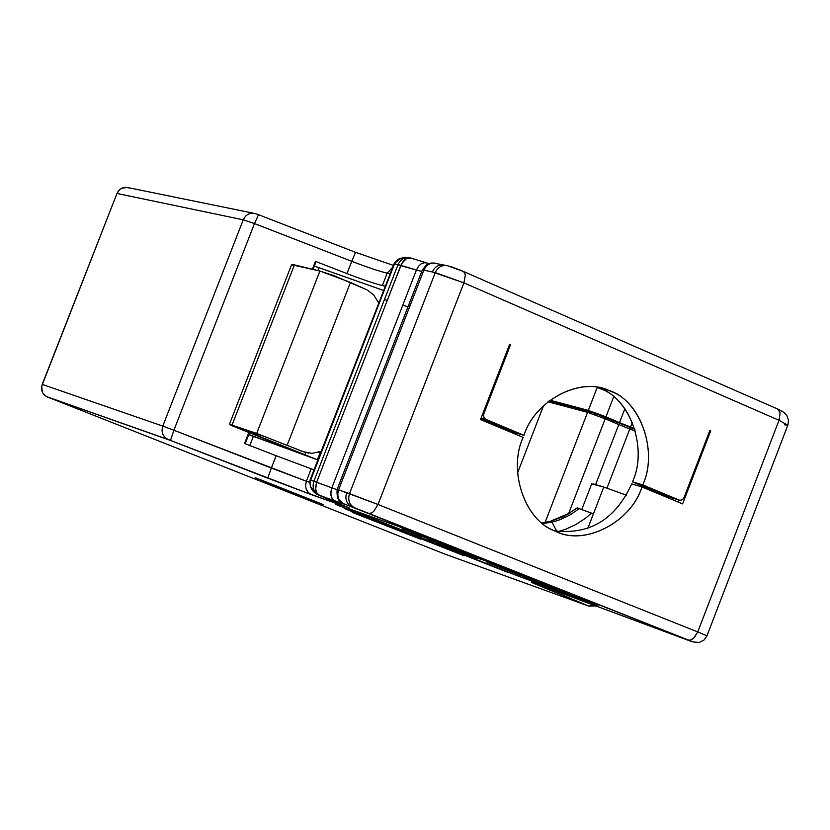 <?xml version="1.0" encoding="UTF-8"?>
<svg xmlns="http://www.w3.org/2000/svg" width="830" height="830" viewBox="0 0 830 830"><rect width="100%" height="100%" fill="white"/><g stroke="black" fill="none" stroke-linecap="round" stroke-linejoin="round"><path stroke-width="1.25" d="M255.121 477.655L323.576 504.702L255.121 477.655M508.271 572.524L335.849 504.464L508.271 572.524M464.136 555.747L344.191 508.479L464.136 555.747M249.809 445.502L253.347 436.414L249.809 445.502M337.281 489.399L338.599 489.835L423.871 270.144C426.558 264.531 430.687 262.29 436.269 263.411C430.687 262.29 426.558 264.531 423.871 270.144L432.306 271.96C435.003 266.326 439.143 264.065 444.756 265.195C439.143 264.065 435.003 266.326 432.306 271.96L463.918 282.854L779.028 420.302L463.918 282.854L377.992 504.474L463.918 282.854L435.273 272.603L349.503 493.622L346.67 492.636C344.834 498.778 346.38 503.437 351.308 506.591L354.14 507.597C349.212 504.433 347.666 499.774 349.503 493.622L435.273 272.603L423.871 270.144L338.599 489.835L377.992 504.474L697.75 631.931L377.992 504.474L373.77 511.332L371.591 512.992L368.997 513.314L371.591 512.992L373.77 511.332L377.992 504.474L349.503 493.622C347.666 499.774 349.212 504.433 354.14 507.597L688.402 640.054L690.498 640.127L694.274 637.648L697.75 631.931L779.028 420.302L787.826 425.219L779.028 420.302L697.75 631.931L706.963 635.842L697.75 631.931L693.527 638.384L690.498 640.127L688.402 640.054L691.442 641.455L537.882 584.393C528.949 581.208 529.312 581.602 538.971 585.596L588.563 606.035L445.025 554.129L47.123 396.865C42.257 394.26 40.618 390.11 42.216 384.404L116.978 193.463L243.252 219.815L254.478 223.571L258.514 214.69L254.478 223.571L351.764 261.315C367.431 267.333 379.237 271.286 387.195 273.174L390.162 273.838L387.195 273.174L382.391 285.541L387.195 273.174C379.237 271.286 367.431 267.333 351.764 261.315L346.982 273.589C362.658 279.617 374.455 283.601 382.391 285.541L385.348 286.215L382.391 285.541C374.455 283.601 362.658 279.617 346.982 273.589L315.431 261.357L315.535 263.017L313.055 269.377L315.535 263.017L315.431 261.357L312.37 269.211L315.431 261.357L346.982 273.589L351.764 261.315L254.478 223.571L173.875 430.241L271.358 468.058L276.151 455.722L244.539 443.469L248.772 432.596L244.539 443.469L276.151 455.722L271.358 468.058L306.374 481.213L311.188 468.805L276.151 455.722L311.188 468.805L306.374 481.213L173.875 430.241L254.478 223.571L243.252 219.815L116.978 193.463L41.676 386.272L42.444 392.434L44.208 394.945L47.123 396.865L167.93 439.475L164.848 437.431L162.556 433.675L161.995 430.303L162.784 426.081L42.216 384.404L162.784 426.081L243.252 219.815L162.784 426.081L173.875 430.241L170.492 440.45L267.706 478.153L271.358 468.058L267.706 478.153L311.395 494.659L308.387 492.657L306.114 488.891L305.575 485.488L306.374 481.213L305.575 485.488L306.114 488.891L307.681 491.858L309.964 493.933L341.566 505.387L338.619 503.447L341.566 505.387L349.617 508.147L318.212 494.939L319.737 495.479L316.967 493.072L315.659 489.067L316.635 482.24L313.875 481.244C312.07 487.272 313.595 491.848 318.461 494.96L319.094 495.251L318.461 494.96C313.595 491.848 312.07 487.272 313.875 481.244L310.524 480.082L310.067 483.548L310.762 486.982L313.294 491.277L318.212 494.929L310.845 487.2M249.425 432.855L245.192 443.718L249.425 432.855M317.952 494.825L349.586 508.157L311.395 494.659L170.492 440.45L173.875 430.241L162.784 426.081L161.995 430.303L162.981 434.733L165.616 438.136L170.492 440.45L47.123 396.865L445.025 554.129L588.563 606.035L595.203 605.35L588.895 606.108L538.971 585.596L542.384 586.011L538.971 585.596C529.374 581.633 529.011 581.228 537.882 584.393L688.692 640.47M397.736 526.096L348.548 508.655L359.307 513.137L359.556 512.504L359.307 513.137L350.737 509.371L397.736 526.096L425.593 536.74L397.736 526.096M351.993 506.134L351.754 506.757M420.53 539.158L352.314 512.39L420.53 539.158M309.704 482.375L306.374 481.213L309.704 482.375M688.236 640.303L691.929 641.632M341.223 502.658L343.226 503.737C338.308 500.583 336.773 495.946 338.599 489.835L337.125 489.399L408.516 305.471L410.093 305.648L408.516 305.471L422.283 270.03L426.413 264.832L430.677 263.079L434.547 263.037M310.181 481.369L394.53 263.826L416.401 270.061L402.737 305.264L416.401 270.061L400.88 265.351L316.635 482.24L387.268 300.398L384.435 299.599L313.875 481.244L398.037 264.583L394.53 263.826L310.524 480.082L331.844 487.843L402.737 305.264L408.038 306.706L402.737 305.264L331.844 487.843L337.022 489.69L316.635 482.24L315.618 486.722L315.836 490.188L316.967 493.072L318.762 494.96L334.926 501.123L332.706 499.473L331.035 495.821L330.817 492.346L331.844 487.843L330.786 493.674L332.114 498.643L334.646 500.998L343.641 503.966L337.675 498.114M691.442 641.455L351.308 506.591C346.38 503.437 344.834 498.778 346.67 492.636L338.599 489.835C336.773 495.946 338.308 500.583 343.226 503.737L318.212 494.929M314.041 469.78L311.188 468.805L314.041 469.78M319.529 495.406L334.635 500.998L341.524 503.188L340.559 502.16M400.849 258.172L394.063 263.784L310.088 479.948C309.331 486.515 311.8 491.402 317.485 494.607M440.242 544.843L437.047 543.577L437.431 542.602L437.047 543.577L448.221 547.572L439.682 544.273L439.973 543.546L439.682 544.273L441.384 544.885L441.664 544.169L441.384 544.885L452.578 549.18L452.9 548.329L452.578 549.18L454.819 549.553L440.242 544.843M450.887 548.651L476.399 558.165L468.722 556.007L450.887 548.651M452.402 549.47L476.244 558.559L452.402 549.47M463.669 553.942L455.546 550.715L463.669 553.942M383.688 290.51L319.021 267.685L317.9 270.549L319.021 267.685L314.342 266.077L383.688 290.51M253.275 213.165L127.208 187.445L121.491 188.317L119.043 190.174L116.978 193.463C119.655 188.234 123.629 186.397 128.878 187.964M523.17 437.389C507.836 470.019 524.581 520.379 554.45 530.661C582.753 546.96 631.101 522.859 641.943 486.93L631.672 483.89C615.632 519.155 590.047 534.811 554.948 530.878C590.047 534.811 615.632 519.155 631.672 483.89L641.943 486.93L682.613 503.893L710.739 430.791L709.878 430.417L710.739 430.791L682.613 503.893L641.943 486.93C631.34 521.8 584.942 546.285 556.411 531.501C525.732 522.485 507.296 470.963 523.17 437.389L480.497 419.586L523.17 437.389M568.457 513.977L605.184 418.797L587.578 412.365L545.113 522.392L587.578 412.365L605.184 418.797L568.457 513.977M595.784 413.61L595.276 414.907L595.784 413.61M601.999 417.49L602.528 416.11L601.999 417.49M595.66 484.502L618.765 424.576L605.184 418.797L618.765 424.576L595.66 484.502M606.979 488.144L629.783 428.996L618.765 424.576L629.783 428.996L606.979 488.144M613.64 422.397L614.148 421.059L613.64 422.397M631.184 427.896L630.644 429.318L631.184 427.896M668.005 496.682L667.631 497.647L668.005 496.682M635.438 431.133L629.783 428.996L635.438 431.133M547.997 401.772L587.578 412.365L547.997 401.772M499.463 427.502L499.836 426.516L499.463 427.502M543.536 405.714L517.598 472.841L543.536 405.714M507.535 430.863L507.908 429.888L507.535 430.863M552.531 401.876L552.137 402.882L552.531 401.876M577.234 507.867L593.388 513.905L587.671 528.741L593.388 513.905L591.531 513.137L585.067 518.543L575.792 524.56L565.946 529.135L558.3 531.542L565.946 529.135L575.792 524.56L585.067 518.543L591.531 513.137L577.234 507.867L564.172 516.322L549.948 521.468L551.991 522.132L557.314 520.649M678.629 499.93L677.871 501.911L678.629 499.93M509.641 344.305L480.497 419.586L509.641 344.305L510.543 344.699L509.641 344.305M673.172 498.311L672.622 499.722L673.172 498.311M512.712 431.88L512.328 432.866L512.712 431.88M579.309 508.52L570.044 514.953L559.711 519.808L551.991 522.132L542.716 523.554L551.991 522.132L549.948 521.468L541.762 522.796M549.948 521.468L570.532 512.712M551.991 522.132L556.743 531.262L551.991 522.132M587.692 528.731L603.763 487.054L587.692 528.731M593.315 483.9L603.742 487.044L591.655 483.9M626.339 495.168L603.763 487.054L626.339 495.168M274.792 485.913L259.915 479.491L323.576 504.702L274.792 485.913M425.593 536.74L595.058 604.354L517.93 575.989L359.307 513.137L517.93 575.989L518.418 574.713L517.93 575.989L597.932 605.309L425.593 536.74M545.071 584.797L544.542 586.177L545.071 584.797M496.734 564.96L459.457 551.245L479.802 558.86L476.918 558.372L453.917 549.087L496.734 564.96M520.752 574.495L532.829 579.921L487.002 562.221L520.752 574.495M544.719 583.998L555.851 588.989L556.048 588.491L556.826 589.86L557.179 588.937L556.826 589.86L571.912 594.778L576.487 597.092L524.498 577.234L544.719 583.998M435.294 541.679L462.331 551.317L432.897 540.921L428.052 539.002L432.482 540.091L402.083 528.71L402.436 527.818L402.083 528.71L410.84 530.993L415.882 533.41L409.47 531.439L431.642 539.147L441.519 543.577L435.294 541.679L441.519 543.577L409.47 531.439L415.882 533.41L410.694 531.356L402.083 528.71L462.154 551.753L435.294 541.679M421.702 536.481L412.614 532.881L421.702 536.481M482.365 559.773L453.948 549.097L476.918 558.372L459.498 551.255L482.365 559.773M520.586 574.92L487.044 562.273L517.796 574.474L532.798 579.89L520.586 574.92M517.837 573.935L492.522 564.369L517.837 573.935M555.851 588.989L524.498 577.234L546.524 585.316L556.276 589.829L576.487 597.092L555.851 588.989M248.71 434.681L317.392 459.758L238.957 428.332L263.909 436.331L303.386 451.728L256.698 433.426L231.352 424.919L229.36 424.4L231.767 425.634L308.656 456.459L248.793 434.474L309.476 456.697L229.391 424.389L256.698 433.426L303.386 451.728L263.909 436.331L237.39 427.512L317.371 459.768L248.71 434.681M243.252 219.815L245.473 216.267L248.077 214.254L251.137 213.227L255.09 213.538L251.137 213.227L248.077 214.254L245.473 216.267L243.252 219.815M777.202 408.868L779.349 410.56L780.117 412.977L779.028 420.302L780.117 412.977L777.969 409.159L463.067 271.296L464.738 272.852L465.308 275.28L463.918 282.854L465.308 275.28L464.738 272.852L463.067 271.296C447.007 264.832 452.848 267.54 447.723 265.818C442.12 264.697 437.96 266.949 435.273 272.603C437.96 266.949 442.12 264.697 447.723 265.818L462.87 271.244M258.524 214.711L355.52 252.32L351.764 261.315L355.52 252.351M291.579 264.728L319.903 271.026L333.764 275.581L366.383 289.608L350.457 282.397L287.201 445.088L350.457 282.397L319.903 271.026L256.698 433.426L319.903 271.026L294.422 264.894L232.006 425.136L294.422 264.894L291.579 264.728M305.71 452.526L304.932 454.498L305.71 452.526M250.65 431.88L250.224 432.949L250.65 431.88M302.888 451.52L299.692 450.493L302.898 451.52M321.231 451.271L312.132 453.325L303.386 451.728L308.47 453.107M318.264 452.35L321.22 451.292M378.802 303.075L378.034 301.373M367.431 290.116L373.718 294.94L378.802 303.085M301.373 453.315L301.134 453.937L301.373 453.315M509.579 344.46L510.543 344.699L483.849 413.693L483.537 416.1L484.212 417.988L485.872 419.399L523.979 435.304C534.862 399.645 582.401 375.772 610.517 391.293C640.895 401.098 658.2 452.039 642.731 484.886L679.096 500.065L681.119 500.22L682.768 499.349L684.096 497.44L709.878 430.417L684.096 497.44L682.789 499.338L681.15 500.21L679.116 500.075L642.731 484.886C658.989 450.597 639.173 397.985 607.487 390.09C579.018 376.851 534.52 401.274 523.979 435.304L514.112 432.471L480.881 418.6L514.112 432.471L523.979 435.304L485.872 419.399L484.212 417.988L483.537 416.1L483.849 413.693L510.543 344.699L509.579 344.46M550.02 400.195L588.335 410.404L597.195 387.465L588.335 410.404L605.942 416.836L613.681 396.771L605.942 416.836L619.522 422.615L624.897 408.692L619.522 422.615L630.541 427.035L632.398 422.221L630.541 427.035L634.701 428.612L588.335 410.404L550.02 400.195M669.322 497.17L632.46 481.857C647.867 449.165 630.603 398.462 600.318 388.699L597.31 387.506C628.881 395.37 648.645 447.733 632.46 481.857L642.731 484.886L632.46 481.857L668.7 496.983L679.096 500.065L669.322 497.17M603.005 416.318L594.903 413.35L553.548 402.311L549.491 400.589L553.548 402.311L594.903 413.35L614.636 421.267L603.005 416.318M634.919 429.307L614.636 421.267L634.919 429.307M706.973 635.801L787.826 425.219L784.392 424.773M387.195 273.174L392.746 267.177L387.195 273.174M408.92 257.611L402.872 257.549L397.124 260.392M427.315 263.11L424.576 262.581L421.028 263.899L418.621 266.16L416.401 270.061L418.621 266.16L421.028 263.899L423.705 262.705L426.942 262.944L410.684 258.037L408.173 258.026L405.497 259.199L403.09 261.46L400.88 265.351L398.037 264.583C400.683 259.043 404.77 256.833 410.3 257.943C404.77 256.833 400.683 259.043 398.037 264.583L384.435 299.599L387.268 300.398L401.824 263.349L406.389 258.68L409.055 257.902L411.784 258.431M416.401 270.061L421.733 271.431L416.401 270.061M442.94 264.812L437.109 263.722M482.884 413.423L483.849 413.693L482.884 413.423M481.099 418.04L485.872 419.399L481.099 418.04M409.543 306.778L408.92 305.99M46.511 396.595L167.287 439.195L310.804 494.4L347.293 507.078M596.708 605.931L588.895 606.108L533.68 582.919M706.963 635.842L704.068 640.013L699.358 642.451L693.206 641.964L341.597 502.897C338.069 500.781 336.586 496.278 337.136 489.378M317.548 494.639L319.446 495.354M548.806 401.129L548.505 401.907M591.728 483.734L581.799 509.464M533.047 579.361L532.829 579.921M320.556 451.562L317.382 459.737M291.641 264.573L229.391 424.389M258.472 214.669L255.09 213.538M444.756 265.195L445.907 265.434M778.011 409.19L783.842 412.354L786.84 415.498L788.5 420.271L787.888 425.064M393.43 265.413L355.52 252.32M409.335 257.736L410.466 257.985M607.487 390.09L597.31 387.506M679.116 500.075L668.731 496.994M394.063 263.784L396.211 260.89L398.981 258.898L405.631 257.207"/></g></svg>
